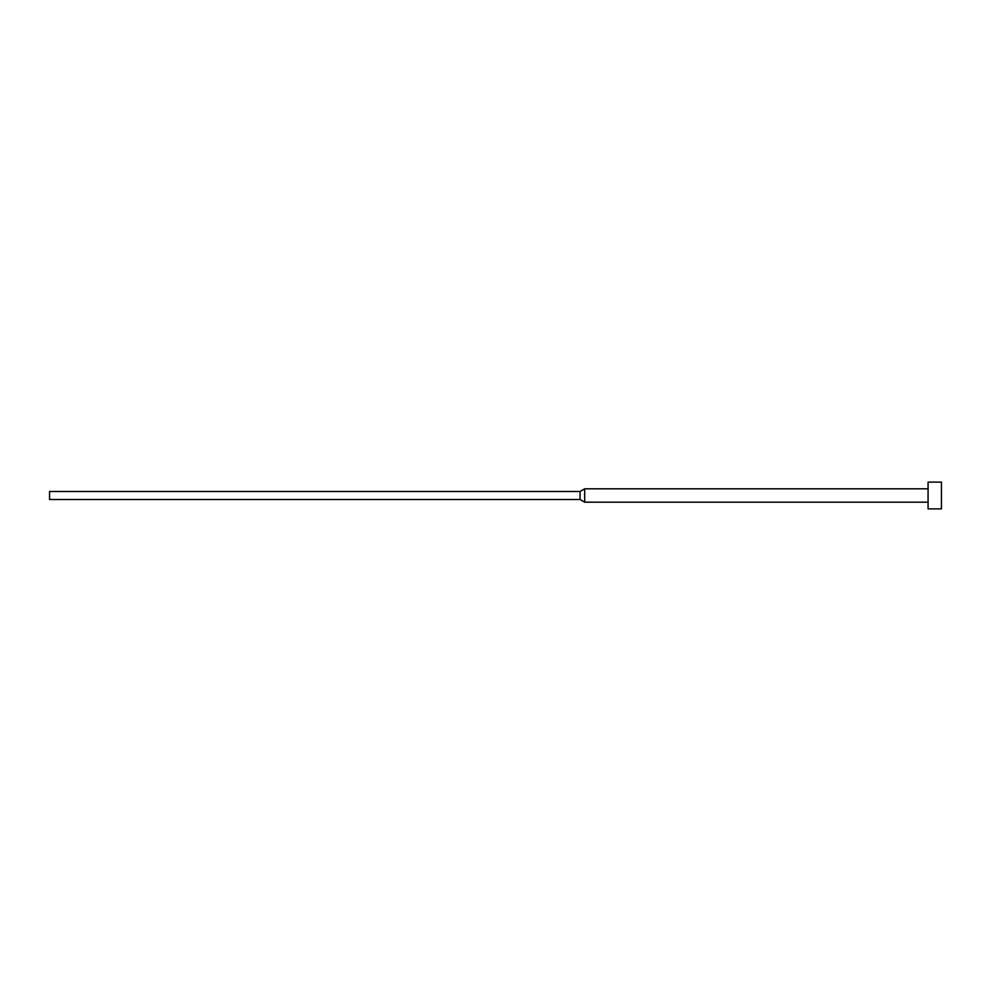 <?xml version="1.0" encoding="UTF-8"?>
<svg xmlns="http://www.w3.org/2000/svg" width="991" height="991" viewBox="0 0 991 991"><rect width="100%" height="100%" fill="white"/><g stroke="black" fill="none" stroke-linecap="round" stroke-linejoin="round"><path stroke-width="1.49" d="M928.072 495.5L928.072 508.879L941.45 508.879L941.45 482.121L928.072 482.121L928.072 495.5M580.057 491.486L580.057 499.514L49.55 499.514L49.55 491.486L580.057 491.486L584.69 488.811L584.69 502.189L928.072 502.189M580.057 499.514L584.69 502.189M584.69 488.811L928.072 488.811"/></g></svg>
